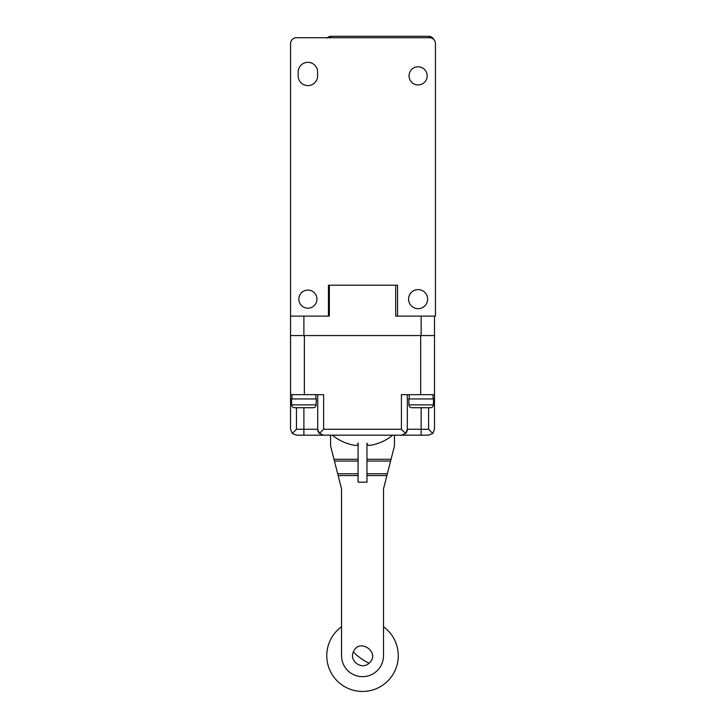 <?xml version="1.0" encoding="UTF-8"?>
<svg xmlns="http://www.w3.org/2000/svg" width="726" height="726" viewBox="0 0 726 726"><rect width="100%" height="100%" fill="white"/><g stroke="black" fill="none" stroke-linecap="round" stroke-linejoin="round"><path stroke-width="1.09" d="M408.956 404.872L408.765 398.955L433.549 398.955L433.349 404.872C433.168 406.624 432.197 407.576 430.436 407.731L411.878 407.731C410.117 407.576 409.137 406.624 408.956 404.872L433.349 404.872M291.698 404.872L291.498 398.955L316.282 398.955L316.091 404.872C315.901 406.624 314.93 407.576 313.169 407.731L294.611 407.731C292.85 407.576 291.879 406.624 291.698 404.872L316.091 404.872M296.453 37.734L429.547 37.734A5.908 5.908 0 0 1 435.455 43.642L435.455 316.109L397.558 316.109L397.558 285.218L328.442 285.218L328.442 316.109L290.545 316.109L290.545 43.642A5.908 5.908 0 0 1 296.453 37.734M418.103 308.677A9.538 9.538 0 0 0 427.641 299.139A9.538 9.538 0 0 0 418.103 289.61A9.538 9.538 0 0 0 408.575 299.139A9.538 9.538 0 0 0 418.103 308.677M317.616 72.056L317.616 75.867A9.728 9.728 0 0 1 307.897 85.586A9.728 9.728 0 0 1 298.168 75.867L298.168 72.056A9.728 9.728 0 0 1 307.897 62.327A9.728 9.728 0 0 1 317.616 72.056M418.103 66.81A9.057 9.057 0 0 0 409.047 75.867A9.057 9.057 0 0 0 418.103 84.924A9.057 9.057 0 0 0 427.16 75.867A9.057 9.057 0 0 0 418.103 66.81M307.897 290.082A9.057 9.057 0 0 0 298.84 299.139A9.057 9.057 0 0 0 307.897 308.196A9.057 9.057 0 0 0 316.953 299.139A9.057 9.057 0 0 0 307.897 290.082M353.39 651.884C359.343 637.165 381.15 652.81 369.107 663.156C361.875 670.37 348.879 661.023 353.39 651.884A13.603 3.104 -144.3 0 0 369.107 663.156M428.594 36.3A5.908 5.908 0 0 1 433.93 39.685L432.769 38.033L428.594 36.3L331.256 36.3L327.072 38.033M327.399 37.734A5.908 5.908 0 0 1 331.256 36.3M434.502 316.109L434.502 335.557L290.545 335.557L290.545 316.109M397.558 316.109L395.697 316.109L395.697 285.218M329.35 285.218L329.35 316.109L328.442 316.109M304.366 394.672L304.366 335.557L420.681 335.557L420.681 394.672L434.502 394.672L434.502 429.275L432.769 433.458L428.594 435.183L296.453 435.183L292.279 433.458L290.545 429.275L290.545 394.672L323.624 394.672L323.624 429.275L319.449 433.458L323.624 435.183L401.424 435.183L405.598 433.458L407.331 429.275L407.331 394.672M290.545 335.557L290.545 394.672M434.502 335.557L434.502 394.672M323.624 429.275L401.424 429.275L401.424 394.672L420.681 394.672M317.716 394.672L317.716 429.275L319.449 433.458A5.908 5.908 0 0 1 317.716 429.275L296.453 429.275L296.453 407.731M292.279 433.458L296.453 429.275M401.424 429.275L405.598 433.458A5.908 5.908 0 0 0 407.331 429.275L421.153 429.275L421.153 435.183L428.594 435.183M428.594 407.731L428.594 429.275L432.769 433.458M296.453 435.183L323.624 435.183M401.424 435.183L421.153 435.183M330.584 435.183L330.584 445.964L341.547 488.861L341.547 655.696A20.972 20.972 0 0 0 362.519 676.668A20.972 20.972 0 0 0 383.5 655.696L383.5 488.861L394.463 445.964L394.463 435.183M392.702 435.183A47.671 47.671 0 0 1 369.697 445.419A2.387 2.387 0 0 1 366.957 443.06L366.957 482.191L358.09 482.191L358.09 443.06A2.387 2.387 0 0 1 355.35 445.419A47.671 47.671 0 0 1 332.345 435.183M383.5 626.747A35.755 35.755 0 0 1 362.519 691.451A35.755 35.755 0 0 1 341.547 626.747M303.895 335.557L303.895 316.109M421.153 335.557L421.153 316.109M303.895 407.731L303.895 435.183M317.716 429.275A5.908 5.908 0 0 0 319.449 433.458M421.153 407.731L421.153 429.275L428.594 429.275M405.598 433.458A5.908 5.908 0 0 0 407.331 429.275M333.987 459.277L358.09 459.277M358.09 461.055L334.441 461.055M337.69 473.76L358.09 473.76M358.09 475.548L338.144 475.548M386.904 475.548L366.957 475.548M366.957 459.277L391.06 459.277M366.957 473.76L387.357 473.76M390.606 461.055L366.957 461.055M409.237 394.672L409.237 398.955M433.068 394.672L433.068 398.955M315.81 394.672L315.81 398.955M291.979 394.672L291.979 398.955"/></g></svg>
